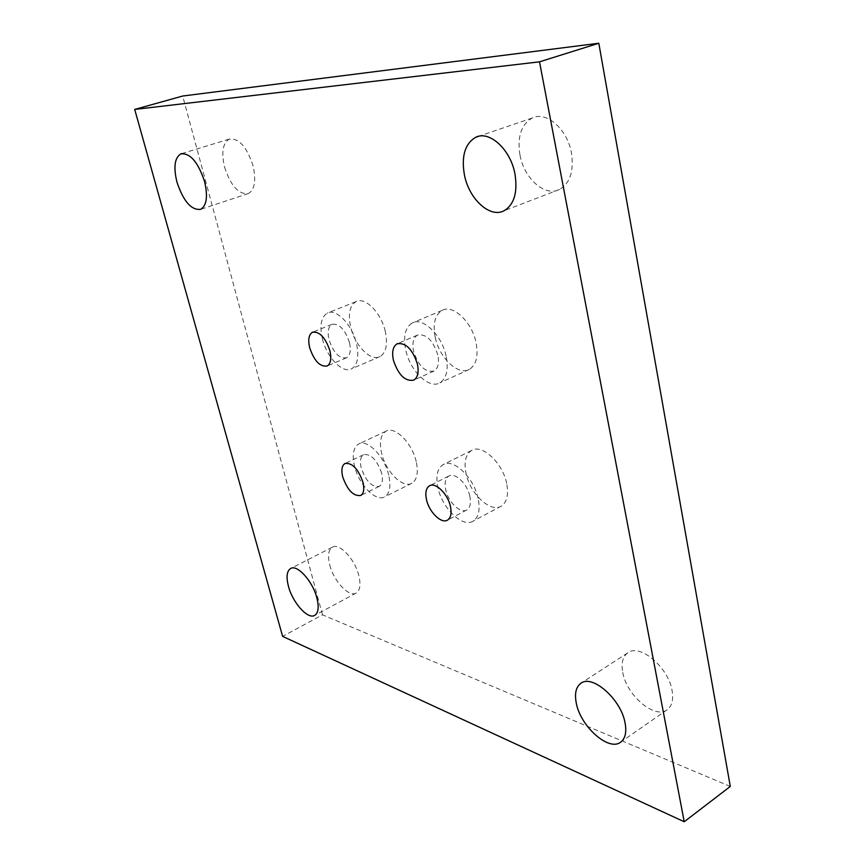 <?xml version="1.0" encoding="UTF-8"?>
<svg xmlns="http://www.w3.org/2000/svg" width="865" height="865" viewBox="0 0 865 865"><rect width="100%" height="100%" fill="white"/><g stroke="black" fill="none" stroke-linecap="round" stroke-linejoin="round"><path stroke-width="0.65" stroke-dasharray="4.33 3.24" d="M381.681 473.252C376.924 459.758 370.88 453.574 363.549 454.709C360.467 456.796 359.678 461.196 361.192 467.911C365.917 481.318 371.972 487.449 379.335 486.314C382.362 484.27 383.141 479.913 381.681 473.252M388.699 475.08C384.482 456.212 366.965 438.512 358.478 444.08C353.298 447.583 351.99 454.958 354.542 466.181C358.824 484.714 376.07 502.435 384.795 496.769C389.801 493.385 391.099 486.152 388.699 475.08M469.846 496.218C467.316 483.719 454.86 471.933 448.773 476.074C445.345 478.421 444.34 483.038 445.778 489.947C448.34 502.305 460.677 514.113 466.873 509.918C470.225 507.614 471.209 503.052 469.846 496.218M478.107 498.37C473.912 477.448 453.065 457.823 442.988 464.7C437.225 468.625 435.56 476.366 437.982 487.914C442.264 508.425 462.764 528.126 473.166 521.098C478.702 517.302 480.345 509.723 478.107 498.37M349.482 342.562C344.984 329.295 339.134 323.229 331.933 324.364C328.268 326.732 327.294 331.846 329.024 339.718C333.512 352.909 339.361 358.921 346.595 357.764C350.184 355.45 351.158 350.39 349.482 342.562M322.396 338.799C326.754 357.429 342.702 374.015 351.677 368.782C357.634 364.954 359.235 356.542 356.488 343.546C352.206 324.591 336.02 307.994 327.251 313.119C321.088 317.087 319.466 325.651 322.396 338.799M437.798 354.845C432.878 340.075 426.088 333.501 417.427 335.112C413.243 337.804 411.978 343.254 413.643 351.493C418.53 366.154 425.331 372.664 434.046 371.02C438.123 368.393 439.377 363.008 437.798 354.845M446.091 356.002C441.81 334.971 422.661 316.677 412.151 323.002C405.123 327.511 403.014 336.647 405.826 350.401C410.205 371.042 429.062 389.358 439.853 382.86C446.6 378.513 448.675 369.56 446.091 356.002M416.206 461.596C412.183 442.923 394.624 425.591 385.92 431.235C380.6 434.792 379.162 442.134 381.606 453.249C385.704 471.609 403.004 488.974 411.945 483.211C417.081 479.772 418.498 472.56 416.206 461.596M385.293 331.446C381.206 312.708 364.976 296.436 355.991 301.625C349.665 305.637 347.892 314.157 350.693 327.175C354.855 345.611 370.847 361.873 380.049 356.553C386.158 352.682 387.898 344.313 385.293 331.446M730.298 786.447L322.494 614.842L282.617 636.38M506.652 483.427C502.662 462.732 481.794 443.55 471.479 450.514C465.575 454.493 463.781 462.202 466.084 473.642C470.171 493.937 490.704 513.194 501.343 506.057C507.009 502.197 508.771 494.65 506.652 483.427M435.29 337.631C439.463 358.045 458.353 375.961 469.381 369.366C476.28 364.976 478.507 356.077 476.064 342.67C472.009 321.888 452.828 303.993 442.091 310.384C434.9 314.946 432.63 324.029 435.29 337.631M329.76 564.932C333.706 581.226 349.276 597.856 356.337 592.957C360.1 590.319 360.921 584.535 358.834 575.603C354.91 559.028 339.123 542.42 332.257 547.264C328.386 549.989 327.554 555.871 329.76 564.932M224.554 167.086C230.793 185.986 238.762 194.798 248.45 193.501C254.732 189.695 256.289 180.504 253.11 165.929C246.849 146.834 238.891 137.892 229.247 139.124C222.781 143.103 221.213 152.424 224.554 167.086M622.768 672.494C626.476 695.309 654.978 719.702 667.261 709.689C671.997 706.024 673.608 699.655 672.094 690.605C668.483 667.207 639.473 643.073 627.731 652.848C622.724 656.621 621.07 663.174 622.768 672.494M520.006 155.192C524.168 178.623 545.015 197.133 559.504 189.489C570.035 183.326 574.014 171.194 571.462 153.116C567.505 129.274 546.366 110.752 532.256 118.008C521.184 124.441 517.097 136.843 520.006 155.192M322.494 614.842L182.699 96.026M385.92 431.235L358.478 444.08M363.549 454.709L345.34 463.337M355.991 301.625L327.251 313.119M331.933 324.364L313.022 332.041M471.479 450.514L442.988 464.7M448.773 476.074L429.883 485.622M469.381 369.366L439.853 382.86M417.427 335.112L397.803 343.513M356.337 592.957L314.86 615.285M248.45 193.501L200.734 209.319M667.261 709.689L620.724 742.116M559.504 189.489L503.981 210.801M501.343 506.057L473.166 521.098M346.595 357.764L327.197 365.992M411.945 483.211L384.795 496.769M466.873 509.918L447.594 520.06M442.091 310.384L412.151 323.002M229.247 139.124L181.91 153.537M380.049 356.553L351.677 368.782M532.256 118.008L478.496 136.356M627.731 652.848L581.15 683.145M379.335 486.314L360.802 495.45M434.046 371.02L413.816 380.113M332.257 547.264L290.878 568.402"/><path stroke-width="1.3" d="M539.511 61.826L684.226 821.75L730.298 786.447L598.807 43.25L539.511 61.826L134.702 109.433L182.699 96.026L598.807 43.25M362.986 482.356C358.164 468.754 352.131 462.483 344.897 463.554C341.87 465.619 341.134 470.03 342.691 476.799C347.492 490.304 353.525 496.521 360.802 495.45C363.765 493.428 364.5 489.071 362.986 482.356M134.702 109.433L282.617 636.38L684.226 821.75M329.911 350.747C325.337 337.372 319.499 331.219 312.395 332.301C308.783 334.647 307.875 339.783 309.67 347.708C314.222 361.008 320.061 367.095 327.197 365.992C330.733 363.711 331.63 358.629 329.911 350.747M450.416 506.339C447.789 493.742 435.355 481.773 429.375 485.881C426.002 488.195 425.05 492.834 426.532 499.786C429.181 512.221 441.496 524.212 447.594 520.06C450.892 517.789 451.833 513.215 450.416 506.339M417.373 363.873C412.378 348.973 405.588 342.302 397.024 343.848C392.915 346.519 391.715 351.99 393.434 360.283C398.419 375.086 405.209 381.692 413.816 380.113C417.827 377.508 419.017 372.101 417.373 363.873M316.871 597.866C319.109 606.927 318.439 612.734 314.86 615.285C308.135 620.021 292.673 602.851 288.456 586.34C286.11 577.16 286.769 571.257 290.456 568.619C296.987 563.915 312.676 581.075 316.871 597.866M204.562 181.455C208 196.29 206.724 205.578 200.734 209.319C191.381 210.465 183.456 201.404 176.957 182.137C173.357 167.226 174.633 157.808 180.796 153.883C190.095 152.791 198.02 161.982 204.562 181.455M625.081 722.945C626.757 732.158 625.298 738.548 620.724 742.116C608.863 751.858 580.404 726.319 576.295 703.148C574.447 693.665 575.928 687.091 580.75 683.404C592.071 673.857 621.059 699.147 625.081 722.945M514.945 173.854C517.843 192.376 514.188 204.691 503.981 210.801C489.904 218.337 469.057 199.08 464.451 175.098C461.196 156.316 464.927 143.72 475.653 137.33C489.352 130.128 510.545 149.418 514.945 173.854M313.022 332.041L312.395 332.301M397.803 343.513L397.024 343.848M181.91 153.537L180.796 153.883M478.496 136.356L475.653 137.33"/></g></svg>
